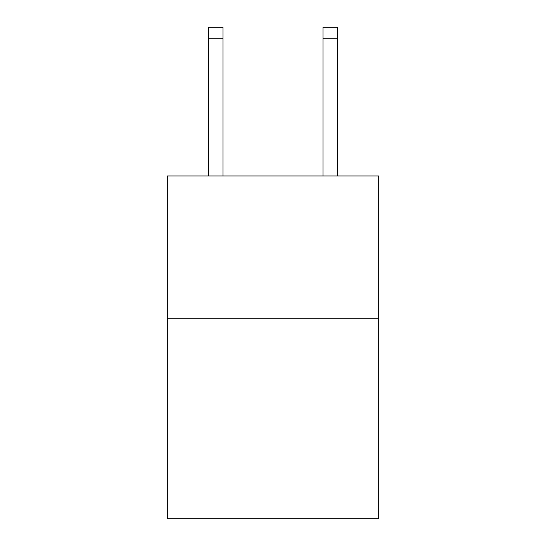 <?xml version="1.0" encoding="UTF-8"?>
<svg xmlns="http://www.w3.org/2000/svg" width="546" height="546" viewBox="0 0 546 546"><rect width="100%" height="100%" fill="white"/><g stroke="black" fill="none" stroke-linecap="round" stroke-linejoin="round"><path stroke-width="0.82" d="M378.685 318.755L378.685 518.7L167.315 518.7L167.315 175.942L378.685 175.942L378.685 318.755L167.315 318.755M223.014 175.942L223.014 38.725L208.736 38.725L208.736 27.3L223.014 27.3L223.014 38.725M208.736 175.942L208.736 38.725M337.264 175.942L337.264 27.3L322.986 27.3L322.986 175.942M322.986 38.725L337.264 38.725"/></g></svg>
